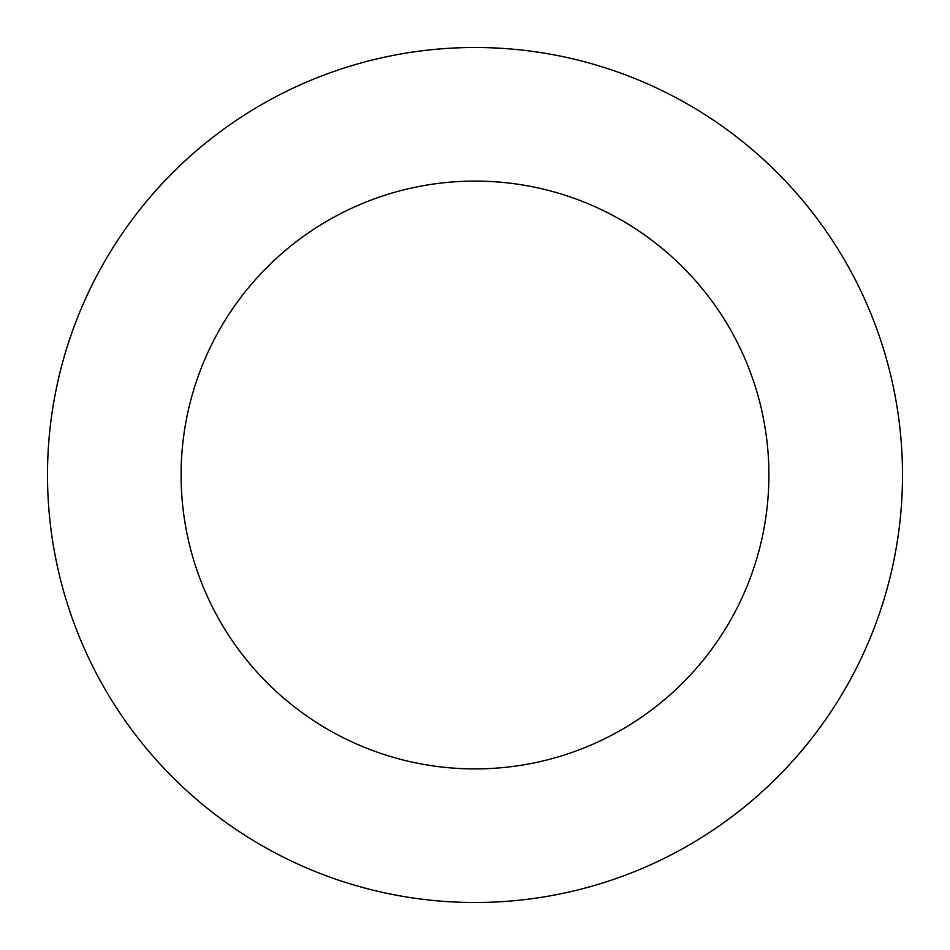 <?xml version="1.0" encoding="UTF-8"?>
<svg xmlns="http://www.w3.org/2000/svg" width="950" height="950" viewBox="0 0 950 950"><rect width="100%" height="100%" fill="white"/><g stroke="black" fill="none" stroke-linecap="round" stroke-linejoin="round"><path stroke-width="1.43" d="M768.906 475A293.906 293.906 0 0 0 475 181.094A293.906 293.906 0 0 0 181.094 475A293.906 293.906 0 0 0 475 768.906A293.906 293.906 0 0 0 768.906 475M902.5 475A427.5 427.5 0 0 0 475 47.5A427.5 427.5 0 0 0 47.5 475A427.5 427.5 0 0 0 475 902.5A427.5 427.5 0 0 0 902.5 475"/></g></svg>
